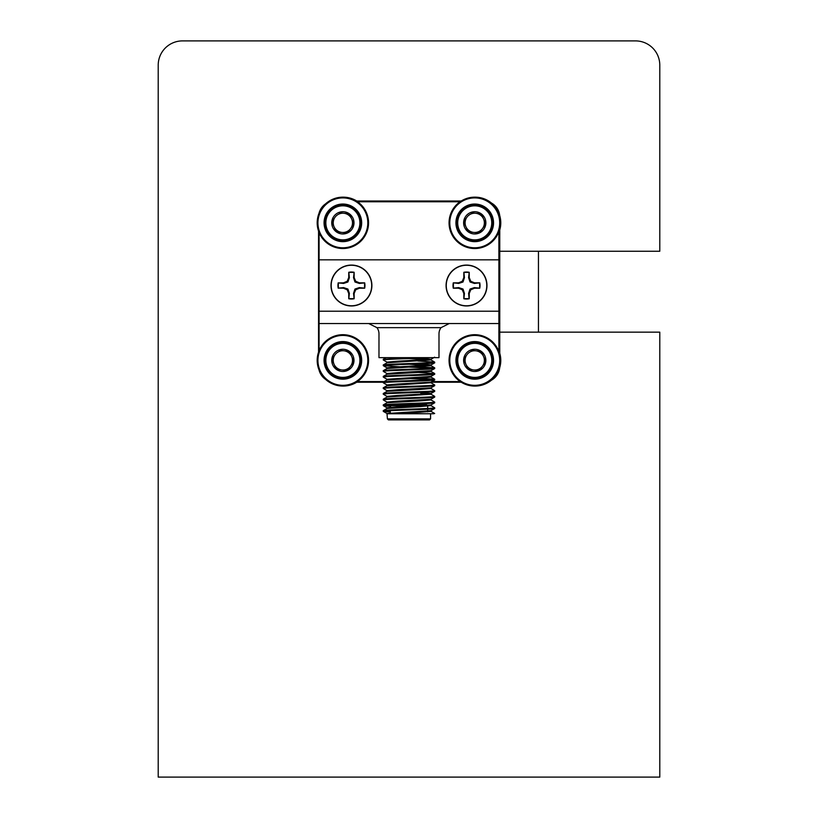 <?xml version="1.0" encoding="UTF-8"?>
<svg xmlns="http://www.w3.org/2000/svg" width="818" height="818" viewBox="0 0 818 818"><rect width="100%" height="100%" fill="white"/><g stroke="black" fill="none" stroke-linecap="round" stroke-linejoin="round"><path stroke-width="1.23" d="M158.211 777.1L659.789 777.1L659.789 332.149L499.767 332.149L499.767 251.238L659.789 251.238L659.789 65.174A24.274 24.274 0 0 0 635.525 40.9L182.475 40.9A24.274 24.274 0 0 0 158.211 65.174L158.211 777.1M318.55 352.108L318.55 231.116M319.03 369.93A16.176 16.176 0 0 0 325.636 379.419M461.229 382.221L430.718 382.221M383.294 382.221L356.382 382.221M490.463 380.687A16.176 16.176 0 0 0 499.767 366.147M499.767 228.611L499.767 354.613M499.767 217.077A16.176 16.176 0 0 0 490.463 202.537M356.382 201.003L461.229 201.003M325.636 203.805A16.176 16.176 0 0 0 319.03 213.293M499.767 251.238L499.767 332.149M538.448 332.149L538.448 251.238M466.516 305.779A20.256 20.256 0 0 1 446.26 285.523A20.256 20.256 0 0 1 466.516 265.267A20.256 20.256 0 0 1 486.782 285.523A20.256 20.256 0 0 1 466.516 305.779M469.103 298.417L469.225 298.754A13.507 13.507 0 0 1 463.816 298.754L463.816 293.488L462.282 289.766L458.55 288.222L453.284 288.222A13.507 13.507 0 0 1 453.284 282.824L458.55 282.824L462.282 281.28L463.816 277.558L463.816 272.292A13.507 13.507 0 0 1 469.225 272.292L469.225 277.558L470.759 281.28L470.043 281.995L474.368 283.437L479.757 282.824A13.507 13.507 0 0 1 479.757 288.222L474.491 288.222L470.759 289.766L470.043 289.051L468.602 293.365L469.103 298.417A13.149 13.149 0 0 1 463.939 298.417L464.44 293.365L463.816 293.488M479.42 282.936A13.149 13.149 0 0 1 479.42 288.11L474.368 287.599L470.043 289.051M479.757 282.824L474.491 282.824L470.759 281.28M469.225 298.754L469.225 293.488L470.759 289.766M453.284 282.824L458.673 283.437L458.55 282.824M453.622 282.936A13.149 13.149 0 0 0 453.622 288.11L453.284 288.222M458.55 288.222L458.673 287.599L453.622 288.11M462.282 289.766L462.998 289.051L458.673 287.599M469.225 293.488L468.602 293.365M474.368 287.599L474.491 288.222M474.491 282.824L474.368 283.437M469.225 272.292L468.602 277.68L469.225 277.558M469.103 272.619A13.149 13.149 0 0 0 463.939 272.619L463.816 272.292M463.816 277.558L464.44 277.68L463.939 272.619M458.673 283.437L462.998 281.995L462.282 281.28M462.998 281.995L464.44 277.68M468.602 277.68L470.043 281.995M464.44 293.365L462.998 289.051M351.443 305.779A20.256 20.256 0 0 1 331.188 285.523A20.256 20.256 0 0 1 351.443 265.267A20.256 20.256 0 0 1 371.699 285.523A20.256 20.256 0 0 1 351.443 305.779M343.478 282.824L347.2 281.28L348.744 277.558L348.744 272.292A13.507 13.507 0 0 1 354.143 272.292L354.143 277.558L355.687 281.28L359.409 282.824L359.286 283.437L364.347 282.936A13.149 13.149 0 0 1 364.347 288.11L359.286 287.599L354.971 289.051L353.529 293.365L354.143 298.754A13.507 13.507 0 0 1 348.744 298.754L348.744 293.488L347.2 289.766L347.916 289.051L343.601 287.599L338.55 288.11A13.149 13.149 0 0 1 338.55 282.936L343.601 283.437L343.478 282.824L338.55 282.936M354.03 298.417A13.149 13.149 0 0 1 348.857 298.417L349.368 293.365L348.744 293.488M359.409 282.824L364.675 282.824A13.507 13.507 0 0 1 364.675 288.222L359.409 288.222L355.687 289.766L354.971 289.051M354.143 298.754L354.143 293.488L355.687 289.766M338.55 288.11L343.478 288.222L347.2 289.766M338.212 288.222A13.507 13.507 0 0 1 338.212 282.824M354.143 277.558L353.529 277.68L354.971 281.995L355.687 281.28M354.143 272.292L353.529 277.68M354.03 272.619A13.149 13.149 0 0 0 348.857 272.619L348.744 272.292M348.744 277.558L349.368 277.68L348.857 272.619M343.478 288.222L343.601 287.599M354.143 293.488L353.529 293.365M359.286 287.599L359.409 288.222M354.971 281.995L359.286 283.437M343.601 283.437L347.916 281.995L349.368 277.68M347.2 281.28L347.916 281.995M349.368 293.365L347.916 289.051M498.888 351.617L498.888 311.208L319.081 311.208L319.081 350.687M319.081 232.537L319.081 311.208L498.888 311.208L498.888 231.606M460.043 201.78L357.568 201.78M357.364 381.587L387.19 381.587M431.884 381.587L460.248 381.587M498.888 323.539L319.081 323.539M441.045 327.65L376.924 327.65A10.276 10.276 0 0 1 378.979 333.816L378.979 357.65L438.99 357.65L438.99 333.816A10.276 10.276 0 0 1 441.045 327.65L449.256 323.539M376.924 327.65L368.703 323.539L370.482 323.693M383.294 357.65L414.072 357.65L383.294 359.266L383.294 359.971C381.873 359.204 418.376 358.417 430.534 357.65L434.675 357.65M386.045 357.65L383.294 359.266M408.98 358.55L429.245 359.623M434.624 362.067L430.912 359.92L387.057 362.773L383.294 364.971C381.73 364.02 436.239 363.069 434.675 362.118L417.865 361.014M408.98 364.255L430.912 365.626L434.624 367.773L408.98 366.403M417.865 363.928L430.963 364.971L430.963 365.687L387.057 368.478L383.294 370.677C381.73 369.726 436.239 368.775 434.675 367.824L434.624 367.773M429.245 371.035L430.963 371.392L419.971 372.343L387.057 374.194L383.294 376.382C381.73 375.442 436.239 374.48 434.675 373.529L417.865 372.435M430.963 376.382L430.963 377.098L419.971 378.049L387.006 379.951L387.006 379.245L430.912 376.444L434.675 374.245C436.239 375.196 381.73 376.147 383.294 377.098L387.057 379.296M387.057 385.605L383.294 387.804C381.73 386.853 436.239 385.902 434.675 384.951L430.912 382.752L387.006 385.667L387.006 384.951L397.998 384L430.912 382.149L434.675 379.951C436.239 380.902 381.73 381.863 383.294 382.804L387.006 384.951M430.963 387.804L430.963 388.519L419.971 389.47L387.057 391.311L383.294 393.509C381.73 392.558 436.239 391.607 434.675 390.656L430.912 388.458M420.8 393.305L430.912 394.164L434.624 396.321L434.624 397.129L430.912 399.276L397.998 401.117L387.006 402.078L387.006 402.783M420.8 392.599L430.963 393.509L430.963 394.225L387.057 397.027L383.294 399.215C381.73 398.274 436.239 397.313 434.675 396.362L434.675 397.078C436.239 398.029 381.73 398.979 383.294 399.93L387.057 402.129M430.963 399.215L430.963 399.93L419.971 400.881L387.057 402.732L383.294 404.93C381.73 403.98 436.239 403.018 434.675 402.078L430.912 399.879M430.963 404.93L430.963 405.636L419.971 406.587L387.057 408.438L383.294 410.636C381.73 409.685 436.239 408.734 434.675 407.783L430.912 405.585M429.245 410.994L430.963 411.352L419.971 412.303L389.736 413.744L433.591 413.744L434.624 413.438L430.912 411.29M390.288 411.331L385.309 410.994M430.912 377.047L434.624 379.194L434.675 379.951L434.675 379.245C436.239 380.186 381.73 381.147 383.294 382.098L387.057 379.9M434.624 379.194L417.865 378.141M430.565 413.744L430.565 418.888L429.532 419.91L388.438 419.91L387.405 418.888L387.006 413.489L430.912 410.687L434.624 408.54L434.675 407.783L434.675 408.499C436.239 409.44 381.73 410.401 383.294 411.352L390.288 412.047M387.006 408.499L387.006 407.783L397.998 406.832L430.912 404.982L434.675 402.783C436.239 403.734 381.73 404.695 383.294 405.636L390.288 406.331M388.724 396.72L387.006 396.362L397.998 395.411L430.912 393.57L434.675 391.372C436.239 392.323 381.73 393.274 383.294 394.225L387.057 396.423M387.006 391.372L387.006 390.656L397.998 389.705L430.912 387.855L434.675 385.667C436.239 386.607 381.73 387.568 383.294 388.519L387.057 390.718M388.724 385.309L387.057 385.002M387.006 374.245L387.006 373.529L397.998 372.579L430.963 370.677L430.963 371.392M388.724 368.182L387.006 367.824L397.998 366.873L430.912 365.022L434.675 362.834C436.239 363.775 381.73 364.736 383.294 365.687L400.104 366.781M387.006 362.834L387.006 362.118L397.998 361.167L430.912 359.317L434.624 357.169M430.963 359.971L430.963 359.266L417.865 358.223M408.98 357.834L404.634 357.65M383.294 359.971L387.057 362.169M408.98 367.108L432.661 368.182M383.294 370.677L383.294 371.392C381.73 370.442 436.239 369.491 434.675 368.54L434.675 367.824L434.624 368.591L430.912 370.738M383.294 371.392L387.057 373.591M400.104 372.487L408.98 372.824M408.98 378.529L432.661 379.593M400.104 383.908L408.98 384.235M389.736 413.744L387.936 413.744M434.675 413.489L433.591 413.744M434.675 362.118L434.675 362.834L434.675 362.118M383.294 364.971L383.294 365.687M434.675 373.529L434.675 374.245L434.675 373.529M383.294 376.382L383.294 377.098M383.294 382.098L383.294 382.804M434.675 384.951L434.675 385.667L434.675 384.951M383.294 387.804L383.294 388.519M434.675 390.656L434.675 391.372L434.675 390.656M383.294 393.509L383.294 394.225M383.294 399.215L383.294 399.93M434.675 402.078L434.675 402.783L434.675 402.078M383.294 404.93L383.294 405.636M383.294 410.636L383.294 411.352M387.405 418.888L430.565 418.888M427.681 406.147L427.681 408.479M427.681 409.184L427.681 411.853M390.288 412.988L390.288 410.656M390.288 407.272L391.116 404.9M427.681 405.728L390.288 405.728M426.659 404.705L395.738 404.705M397.17 404.705L420.8 404.705M397.17 396.168L397.17 395.452M408.468 407.088L408.468 404.235M409.501 406.331L409.501 407.047M319.081 259.838L498.888 259.838M351.443 265.073A20.45 20.45 0 0 1 371.893 285.523A20.45 20.45 0 0 1 351.443 305.963A20.45 20.45 0 0 1 331.004 285.523A20.45 20.45 0 0 1 351.443 265.073M466.516 265.073A20.45 20.45 0 0 1 486.966 285.523A20.45 20.45 0 0 1 466.516 305.963A20.45 20.45 0 0 1 446.076 285.523A20.45 20.45 0 0 1 466.516 265.073M470.238 212.68L481.291 213.856L485.8 224.03L479.246 233.018L468.193 231.831L463.683 221.668L465.933 226.75A9.632 9.632 0 0 1 466.955 217.169L463.683 221.668A11.125 11.125 0 0 0 479.246 233.018L482.528 228.519A9.632 9.632 0 0 1 473.714 232.424L479.246 233.018A11.125 11.125 0 0 0 481.291 213.856A11.125 11.125 0 0 0 463.683 221.668L466.955 217.169A9.632 9.632 0 0 1 483.55 218.948A9.632 9.632 0 0 1 482.528 228.519L485.8 224.03L483.55 218.948M486.148 207.895A18.804 18.804 0 0 0 484.798 206.964L484.103 206.545A18.804 18.804 0 0 0 483.377 206.146L482.64 205.788A18.804 18.804 0 0 0 481.884 205.451L481.127 205.165A18.804 18.804 0 0 0 480.34 204.899L479.563 204.674A18.804 18.804 0 0 0 478.755 204.48L477.957 204.326A18.804 18.804 0 0 0 477.139 204.193L476.332 204.111A18.804 18.804 0 0 0 475.503 204.06L474.696 204.04A18.804 18.804 0 0 0 473.867 204.06L473.06 204.122A18.804 18.804 0 0 0 472.231 204.214L471.434 204.336A18.804 18.804 0 0 0 470.616 204.5L469.829 204.694A18.804 18.804 0 0 0 469.031 204.929L468.264 205.195A18.804 18.804 0 0 0 467.497 205.492L466.751 205.829A18.804 18.804 0 0 0 466.015 206.197L465.299 206.586A18.804 18.804 0 0 0 464.593 207.015L463.918 207.475A18.804 18.804 0 0 0 463.254 207.966L462.62 208.478A18.804 18.804 0 0 0 461.996 209.019L461.413 209.582A18.804 18.804 0 0 0 460.841 210.185L460.309 210.799A18.804 18.804 0 0 0 459.788 211.443L459.307 212.097A18.804 18.804 0 0 0 458.857 212.792L458.438 213.488A18.804 18.804 0 0 0 458.039 214.214L457.681 214.94A18.804 18.804 0 0 0 457.344 215.696L457.058 216.463A18.804 18.804 0 0 0 456.792 217.24L456.567 218.028A18.804 18.804 0 0 0 456.372 218.825L456.219 219.623A18.804 18.804 0 0 0 456.096 220.441L456.004 221.259A18.804 18.804 0 0 0 455.953 222.077L455.943 222.895A18.804 18.804 0 0 0 455.963 223.723L456.015 224.531A18.804 18.804 0 0 0 456.107 225.359L456.229 226.157A18.804 18.804 0 0 0 456.393 226.964L456.587 227.762A18.804 18.804 0 0 0 456.822 228.549L457.088 229.316A18.804 18.804 0 0 0 457.395 230.093L457.722 230.84A18.804 18.804 0 0 0 458.09 231.576L458.479 232.292A18.804 18.804 0 0 0 458.908 232.997L459.368 233.672A18.804 18.804 0 0 0 459.859 234.337L460.37 234.971A18.804 18.804 0 0 0 460.912 235.584L461.475 236.177A18.804 18.804 0 0 0 462.078 236.75L462.691 237.281A18.804 18.804 0 0 0 464.685 238.733L465.381 239.153A18.804 18.804 0 0 0 466.107 239.551L466.833 239.909A18.804 18.804 0 0 0 467.599 240.236L468.356 240.533A18.804 18.804 0 0 0 469.133 240.799L469.921 241.024A18.804 18.804 0 0 0 470.728 241.218L471.526 241.371A18.804 18.804 0 0 0 472.344 241.494L473.152 241.586A18.804 18.804 0 0 0 473.97 241.637L474.788 241.647A18.804 18.804 0 0 0 475.616 241.627L476.424 241.576A18.804 18.804 0 0 0 477.252 241.484L478.049 241.351A18.804 18.804 0 0 0 478.867 241.187L479.655 240.993A18.804 18.804 0 0 0 480.442 240.758L481.219 240.502A18.804 18.804 0 0 0 481.986 240.195L482.732 239.868A18.804 18.804 0 0 0 483.469 239.5L484.184 239.101A18.804 18.804 0 0 0 484.89 238.672L485.565 238.222A18.804 18.804 0 0 0 486.229 237.731L486.863 237.22A18.804 18.804 0 0 0 487.487 236.668L488.07 236.105A18.804 18.804 0 0 0 488.643 235.512L489.174 234.899A18.804 18.804 0 0 0 489.685 234.255L490.166 233.59A18.804 18.804 0 0 0 490.626 232.905L491.045 232.21A18.804 18.804 0 0 0 491.444 231.484L491.802 230.748A18.804 18.804 0 0 0 492.129 229.991L492.426 229.234A18.804 18.804 0 0 0 492.692 228.447L492.917 227.67A18.804 18.804 0 0 0 493.111 226.862L493.264 226.065A18.804 18.804 0 0 0 493.387 225.247L493.479 224.439A18.804 18.804 0 0 0 493.53 223.611L493.54 222.803A18.804 18.804 0 0 0 493.52 221.975L493.469 221.157A18.804 18.804 0 0 0 493.377 220.339L493.244 219.531A18.804 18.804 0 0 0 493.08 218.723L492.886 217.936A18.804 18.804 0 0 0 492.661 217.138L492.395 216.371A18.804 18.804 0 0 0 492.088 215.604L491.761 214.858A18.804 18.804 0 0 0 491.393 214.122L491.004 213.406A18.804 18.804 0 0 0 490.565 212.7L490.115 212.026A18.804 18.804 0 0 0 489.624 211.361L489.113 210.727A18.804 18.804 0 0 0 488.571 210.103L487.998 209.52A18.804 18.804 0 0 0 487.405 208.948L486.792 208.416A18.804 18.804 0 0 0 486.148 207.895L485.463 208.14L485.483 207.414A18.804 18.804 0 0 0 461.475 236.177A18.804 18.804 0 0 0 463.336 237.793L464.021 237.547L463.99 238.273M481.291 213.856L475.759 213.273M487.405 208.948A18.804 18.804 0 0 0 486.792 208.416M488.571 210.103A18.804 18.804 0 0 0 487.998 209.52M489.624 211.361A18.804 18.804 0 0 0 489.113 210.727M490.565 212.7A18.804 18.804 0 0 0 490.115 212.026M491.393 214.122A18.804 18.804 0 0 0 491.004 213.406M492.088 215.604A18.804 18.804 0 0 0 491.761 214.858M492.661 217.138A18.804 18.804 0 0 0 492.395 216.371M493.08 218.723A18.804 18.804 0 0 0 492.886 217.936M493.377 220.339A18.804 18.804 0 0 0 493.244 219.531M493.52 221.975A18.804 18.804 0 0 0 493.469 221.157M493.53 223.611A18.804 18.804 0 0 0 493.54 222.803M493.387 225.247A18.804 18.804 0 0 0 493.479 224.439M493.111 226.862A18.804 18.804 0 0 0 493.264 226.065M492.692 228.447A18.804 18.804 0 0 0 492.917 227.67M492.129 229.991A18.804 18.804 0 0 0 492.426 229.234M491.444 231.484A18.804 18.804 0 0 0 491.802 230.748M490.626 232.905A18.804 18.804 0 0 0 491.045 232.21M489.685 234.255A18.804 18.804 0 0 0 490.166 233.59M488.643 235.512A18.804 18.804 0 0 0 489.174 234.899M487.487 236.668A18.804 18.804 0 0 0 488.07 236.105M486.229 237.731A18.804 18.804 0 0 0 486.863 237.22M484.89 238.672A18.804 18.804 0 0 0 485.565 238.222M483.469 239.5A18.804 18.804 0 0 0 484.184 239.101M481.986 240.195A18.804 18.804 0 0 0 482.732 239.868M480.442 240.758A18.804 18.804 0 0 0 481.219 240.502M478.867 241.187A18.804 18.804 0 0 0 479.655 240.993M477.252 241.484A18.804 18.804 0 0 0 478.049 241.351M475.616 241.627A18.804 18.804 0 0 0 476.424 241.576M473.97 241.637A18.804 18.804 0 0 0 474.788 241.647M472.344 241.494A18.804 18.804 0 0 0 473.152 241.586M470.728 241.218A18.804 18.804 0 0 0 471.526 241.371M469.133 240.799A18.804 18.804 0 0 0 469.921 241.024M467.599 240.236A18.804 18.804 0 0 0 468.356 240.533M466.107 239.551A18.804 18.804 0 0 0 466.833 239.909M464.685 238.733A18.804 18.804 0 0 0 465.381 239.153M468.193 231.831L473.714 232.424A9.632 9.632 0 0 1 465.933 226.75L468.049 231.535M462.927 245.656A25.685 25.685 0 0 1 451.935 211.034A25.685 25.685 0 0 1 486.546 200.032A25.685 25.685 0 0 1 497.548 234.654A25.685 25.685 0 0 1 462.927 245.656A25.685 25.685 0 0 0 497.548 234.654A25.685 25.685 0 0 0 486.546 200.032M474.921 197.158A25.685 25.685 0 0 1 491.454 203.038A25.685 25.685 0 0 0 486.904 200.032M499.665 215.369A25.685 25.685 0 0 1 499.767 229.981A25.685 25.685 0 0 0 499.665 215.369M356.74 382.221A25.685 25.685 0 0 1 343.049 386.065A25.685 25.685 0 0 0 356.74 382.221M499.767 353.243A25.685 25.685 0 0 1 499.665 367.865A25.685 25.685 0 0 0 499.767 353.243M491.454 380.186A25.685 25.685 0 0 1 474.921 386.065A25.685 25.685 0 0 0 491.454 380.186M343.049 197.158A25.685 25.685 0 0 1 356.74 201.003A25.685 25.685 0 0 0 355.043 200.032M331.065 383.192A25.685 25.685 0 0 1 320.063 348.57A25.685 25.685 0 0 1 354.685 337.568A25.685 25.685 0 0 1 365.677 372.19A25.685 25.685 0 0 1 331.065 383.192A25.685 25.685 0 0 0 365.677 372.19A25.685 25.685 0 0 0 354.685 337.568M462.927 383.192A25.685 25.685 0 0 1 451.935 348.57A25.685 25.685 0 0 1 486.546 337.568A25.685 25.685 0 0 1 497.548 372.19A25.685 25.685 0 0 1 462.927 383.192A25.685 25.685 0 0 0 497.548 372.19A25.685 25.685 0 0 0 486.546 337.568M331.065 245.656A25.685 25.685 0 0 1 320.063 211.034A25.685 25.685 0 0 1 354.685 200.032A25.685 25.685 0 0 1 365.677 234.654A25.685 25.685 0 0 1 331.065 245.656A25.685 25.685 0 0 0 365.677 234.654A25.685 25.685 0 0 0 354.685 200.032M338.366 350.206L349.429 351.392L353.928 361.556L347.374 370.544L336.321 369.368L331.811 359.194L334.061 364.286A9.632 9.632 0 0 1 335.083 354.705L331.811 359.194A11.125 11.125 0 0 0 347.374 370.544L350.656 366.055A9.632 9.632 0 0 1 341.852 369.961L347.374 370.544A11.125 11.125 0 0 0 349.429 351.392A11.125 11.125 0 0 0 331.811 359.194L335.083 354.705A9.632 9.632 0 0 1 351.679 356.474A9.632 9.632 0 0 1 350.656 366.055L353.928 361.556L351.679 356.474M354.276 345.431A18.804 18.804 0 0 0 352.926 344.49L352.231 344.071A18.804 18.804 0 0 0 351.505 343.672L350.779 343.315A18.804 18.804 0 0 0 350.012 342.987L349.255 342.691A18.804 18.804 0 0 0 348.478 342.435L347.691 342.2A18.804 18.804 0 0 0 346.893 342.006L346.086 341.852A18.804 18.804 0 0 0 345.268 341.73L344.46 341.648A18.804 18.804 0 0 0 343.642 341.597L342.824 341.576A18.804 18.804 0 0 0 341.996 341.597L341.188 341.648A18.804 18.804 0 0 0 340.36 341.74L339.562 341.873A18.804 18.804 0 0 0 338.754 342.036L337.957 342.231A18.804 18.804 0 0 0 337.169 342.466L336.392 342.722A18.804 18.804 0 0 0 335.625 343.028L334.879 343.356A18.804 18.804 0 0 0 334.143 343.724L333.427 344.122A18.804 18.804 0 0 0 332.721 344.552L332.047 345.002A18.804 18.804 0 0 0 331.382 345.493L330.748 346.004A18.804 18.804 0 0 0 330.124 346.556L329.542 347.118A18.804 18.804 0 0 0 328.969 347.711L328.437 348.325A18.804 18.804 0 0 0 327.926 348.979L327.445 349.634A18.804 18.804 0 0 0 326.985 350.319L326.566 351.014A18.804 18.804 0 0 0 326.167 351.74L325.809 352.476A18.804 18.804 0 0 0 325.482 353.233L325.186 353.989A18.804 18.804 0 0 0 324.92 354.777L324.695 355.554A18.804 18.804 0 0 0 324.501 356.362L324.347 357.159A18.804 18.804 0 0 0 324.225 357.977L324.132 358.785A18.804 18.804 0 0 0 324.081 359.613L324.071 360.421A18.804 18.804 0 0 0 324.092 361.249L324.143 362.067A18.804 18.804 0 0 0 324.235 362.885L324.368 363.693A18.804 18.804 0 0 0 324.531 364.501L324.726 365.288A18.804 18.804 0 0 0 324.961 366.086L325.216 366.853A18.804 18.804 0 0 0 325.523 367.619L325.85 368.366A18.804 18.804 0 0 0 326.218 369.112L326.607 369.818A18.804 18.804 0 0 0 327.047 370.523L327.497 371.198A18.804 18.804 0 0 0 327.987 371.863L328.499 372.497A18.804 18.804 0 0 0 329.041 373.12L329.613 373.703A18.804 18.804 0 0 0 330.206 374.276L330.82 374.808A18.804 18.804 0 0 0 332.814 376.27L333.509 376.689A18.804 18.804 0 0 0 334.235 377.078L334.971 377.435A18.804 18.804 0 0 0 335.728 377.773L336.484 378.059A18.804 18.804 0 0 0 337.272 378.325L338.049 378.55A18.804 18.804 0 0 0 338.856 378.744L339.654 378.908A18.804 18.804 0 0 0 340.472 379.031L341.28 379.112A18.804 18.804 0 0 0 342.108 379.163L342.916 379.184A18.804 18.804 0 0 0 343.744 379.163L344.552 379.102A18.804 18.804 0 0 0 345.38 379.01L346.178 378.887A18.804 18.804 0 0 0 346.996 378.724L347.783 378.529A18.804 18.804 0 0 0 348.58 378.294L349.347 378.028A18.804 18.804 0 0 0 350.114 377.732L350.861 377.395A18.804 18.804 0 0 0 351.597 377.026L352.313 376.638A18.804 18.804 0 0 0 353.018 376.208L353.693 375.759A18.804 18.804 0 0 0 354.358 375.257L354.992 374.756A18.804 18.804 0 0 0 355.615 374.204L356.198 373.642A18.804 18.804 0 0 0 356.771 373.039L357.302 372.425A18.804 18.804 0 0 0 357.824 371.781L358.304 371.127A18.804 18.804 0 0 0 358.754 370.431L359.174 369.736A18.804 18.804 0 0 0 359.572 369.01L359.93 368.284A18.804 18.804 0 0 0 360.268 367.527L360.554 366.761A18.804 18.804 0 0 0 360.82 365.983L361.045 365.196A18.804 18.804 0 0 0 361.239 364.399L361.392 363.601A18.804 18.804 0 0 0 361.515 362.783L361.607 361.975A18.804 18.804 0 0 0 361.658 361.147L361.679 360.329A18.804 18.804 0 0 0 361.658 359.501L361.597 358.693A18.804 18.804 0 0 0 361.505 357.875L361.382 357.067A18.804 18.804 0 0 0 361.219 356.259L361.024 355.472A18.804 18.804 0 0 0 360.789 354.675L360.523 353.908A18.804 18.804 0 0 0 360.227 353.131L359.889 352.394A18.804 18.804 0 0 0 359.521 351.648L359.133 350.932A18.804 18.804 0 0 0 358.703 350.227L358.243 349.552A18.804 18.804 0 0 0 357.752 348.887L357.241 348.253A18.804 18.804 0 0 0 356.699 347.64L356.137 347.047A18.804 18.804 0 0 0 355.533 346.484L354.92 345.942A18.804 18.804 0 0 0 354.276 345.431L353.591 345.677L353.621 344.951A18.804 18.804 0 0 0 329.041 373.12A18.804 18.804 0 0 0 331.464 375.329L332.149 375.084L332.128 375.81M349.429 351.392L343.897 350.799M355.533 346.484A18.804 18.804 0 0 0 354.92 345.942M356.699 347.64A18.804 18.804 0 0 0 356.137 347.047M357.752 348.887A18.804 18.804 0 0 0 357.241 348.253M358.703 350.227A18.804 18.804 0 0 0 358.243 349.552M359.521 351.648A18.804 18.804 0 0 0 359.133 350.932M360.227 353.131A18.804 18.804 0 0 0 359.889 352.394M360.789 354.675A18.804 18.804 0 0 0 360.523 353.908M361.219 356.259A18.804 18.804 0 0 0 361.024 355.472M361.505 357.875A18.804 18.804 0 0 0 361.382 357.067M361.658 359.501A18.804 18.804 0 0 0 361.597 358.693M361.658 361.147A18.804 18.804 0 0 0 361.679 360.329M361.515 362.783A18.804 18.804 0 0 0 361.607 361.975M361.239 364.399A18.804 18.804 0 0 0 361.392 363.601M360.82 365.983A18.804 18.804 0 0 0 361.045 365.196M360.268 367.527A18.804 18.804 0 0 0 360.554 366.761M359.572 369.01A18.804 18.804 0 0 0 359.93 368.284M358.754 370.431A18.804 18.804 0 0 0 359.174 369.736M357.824 371.781A18.804 18.804 0 0 0 358.304 371.127M356.771 373.039A18.804 18.804 0 0 0 357.302 372.425M355.615 374.204A18.804 18.804 0 0 0 356.198 373.642M354.358 375.257A18.804 18.804 0 0 0 354.992 374.756M353.018 376.208A18.804 18.804 0 0 0 353.693 375.759M351.597 377.026A18.804 18.804 0 0 0 352.313 376.638M350.114 377.732A18.804 18.804 0 0 0 350.861 377.395M348.58 378.294A18.804 18.804 0 0 0 349.347 378.028M346.996 378.724A18.804 18.804 0 0 0 347.783 378.529M345.38 379.01A18.804 18.804 0 0 0 346.178 378.887M343.744 379.163A18.804 18.804 0 0 0 344.552 379.102M342.108 379.163A18.804 18.804 0 0 0 342.916 379.184M340.472 379.031A18.804 18.804 0 0 0 341.28 379.112M338.856 378.744A18.804 18.804 0 0 0 339.654 378.908M337.272 378.325A18.804 18.804 0 0 0 338.049 378.55M335.728 377.773A18.804 18.804 0 0 0 336.484 378.059M334.235 377.078A18.804 18.804 0 0 0 334.971 377.435M332.814 376.27A18.804 18.804 0 0 0 333.509 376.689M336.321 369.368L341.852 369.961A9.632 9.632 0 0 1 334.061 364.286L336.188 369.061M470.238 350.206L481.291 351.392L485.8 361.556L479.246 370.544L468.193 369.368L463.683 359.194L465.933 364.286A9.632 9.632 0 0 1 466.955 354.705L463.683 359.194A11.125 11.125 0 0 0 479.246 370.544L482.528 366.055A9.632 9.632 0 0 1 473.714 369.961L479.246 370.544A11.125 11.125 0 0 0 481.291 351.392A11.125 11.125 0 0 0 463.683 359.194L466.955 354.705A9.632 9.632 0 0 1 483.55 356.474A9.632 9.632 0 0 1 482.528 366.055L485.8 361.556L483.55 356.474M486.148 345.431A18.804 18.804 0 0 0 484.798 344.49L484.103 344.071A18.804 18.804 0 0 0 483.377 343.672L482.64 343.315A18.804 18.804 0 0 0 481.884 342.987L481.127 342.691A18.804 18.804 0 0 0 480.34 342.435L479.563 342.2A18.804 18.804 0 0 0 478.755 342.006L477.957 341.852A18.804 18.804 0 0 0 477.139 341.73L476.332 341.648A18.804 18.804 0 0 0 475.503 341.597L474.696 341.576A18.804 18.804 0 0 0 473.867 341.597L473.06 341.648A18.804 18.804 0 0 0 472.231 341.74L471.434 341.873A18.804 18.804 0 0 0 470.616 342.036L469.829 342.231A18.804 18.804 0 0 0 469.031 342.466L468.264 342.722A18.804 18.804 0 0 0 467.497 343.028L466.751 343.356A18.804 18.804 0 0 0 466.015 343.724L465.299 344.122A18.804 18.804 0 0 0 464.593 344.552L463.918 345.002A18.804 18.804 0 0 0 463.254 345.493L462.62 346.004A18.804 18.804 0 0 0 461.996 346.556L461.413 347.118A18.804 18.804 0 0 0 460.841 347.711L460.309 348.325A18.804 18.804 0 0 0 459.788 348.979L459.307 349.634A18.804 18.804 0 0 0 458.857 350.319L458.438 351.014A18.804 18.804 0 0 0 458.039 351.74L457.681 352.476A18.804 18.804 0 0 0 457.344 353.233L457.058 353.989A18.804 18.804 0 0 0 456.792 354.777L456.567 355.554A18.804 18.804 0 0 0 456.372 356.362L456.219 357.159A18.804 18.804 0 0 0 456.096 357.977L456.004 358.785A18.804 18.804 0 0 0 455.953 359.613L455.943 360.421A18.804 18.804 0 0 0 455.963 361.249L456.015 362.067A18.804 18.804 0 0 0 456.107 362.885L456.229 363.693A18.804 18.804 0 0 0 456.393 364.501L456.587 365.288A18.804 18.804 0 0 0 456.822 366.086L457.088 366.853A18.804 18.804 0 0 0 457.395 367.619L457.722 368.366A18.804 18.804 0 0 0 458.09 369.112L458.479 369.818A18.804 18.804 0 0 0 458.908 370.523L459.368 371.198A18.804 18.804 0 0 0 459.859 371.863L460.37 372.497A18.804 18.804 0 0 0 460.912 373.12L461.475 373.703A18.804 18.804 0 0 0 462.078 374.276L462.691 374.808A18.804 18.804 0 0 0 464.685 376.27L465.381 376.689A18.804 18.804 0 0 0 466.107 377.078L466.833 377.435A18.804 18.804 0 0 0 467.599 377.773L468.356 378.059A18.804 18.804 0 0 0 469.133 378.325L469.921 378.55A18.804 18.804 0 0 0 470.728 378.744L471.526 378.908A18.804 18.804 0 0 0 472.344 379.031L473.152 379.112A18.804 18.804 0 0 0 473.97 379.163L474.788 379.184A18.804 18.804 0 0 0 475.616 379.163L476.424 379.102A18.804 18.804 0 0 0 477.252 379.01L478.049 378.887A18.804 18.804 0 0 0 478.867 378.724L479.655 378.529A18.804 18.804 0 0 0 480.442 378.294L481.219 378.028A18.804 18.804 0 0 0 481.986 377.732L482.732 377.395A18.804 18.804 0 0 0 483.469 377.026L484.184 376.638A18.804 18.804 0 0 0 484.89 376.208L485.565 375.759A18.804 18.804 0 0 0 486.229 375.257L486.863 374.756A18.804 18.804 0 0 0 487.487 374.204L488.07 373.642A18.804 18.804 0 0 0 488.643 373.039L489.174 372.425A18.804 18.804 0 0 0 489.685 371.781L490.166 371.127A18.804 18.804 0 0 0 490.626 370.431L491.045 369.736A18.804 18.804 0 0 0 491.444 369.01L491.802 368.284A18.804 18.804 0 0 0 492.129 367.527L492.426 366.761A18.804 18.804 0 0 0 492.692 365.983L492.917 365.196A18.804 18.804 0 0 0 493.111 364.399L493.264 363.601A18.804 18.804 0 0 0 493.387 362.783L493.479 361.975A18.804 18.804 0 0 0 493.53 361.147L493.54 360.329A18.804 18.804 0 0 0 493.52 359.501L493.469 358.693A18.804 18.804 0 0 0 493.377 357.875L493.244 357.067A18.804 18.804 0 0 0 493.08 356.259L492.886 355.472A18.804 18.804 0 0 0 492.661 354.675L492.395 353.908A18.804 18.804 0 0 0 492.088 353.131L491.761 352.394A18.804 18.804 0 0 0 491.393 351.648L491.004 350.932A18.804 18.804 0 0 0 490.565 350.227L490.115 349.552A18.804 18.804 0 0 0 489.624 348.887L489.113 348.253A18.804 18.804 0 0 0 488.571 347.64L487.998 347.047A18.804 18.804 0 0 0 487.405 346.484L486.792 345.942A18.804 18.804 0 0 0 486.148 345.431L485.463 345.677L485.483 344.951A18.804 18.804 0 0 0 461.475 373.703A18.804 18.804 0 0 0 463.336 375.329L464.021 375.084L463.99 375.81M481.291 351.392L475.759 350.799M487.405 346.484A18.804 18.804 0 0 0 486.792 345.942M488.571 347.64A18.804 18.804 0 0 0 487.998 347.047M489.624 348.887A18.804 18.804 0 0 0 489.113 348.253M490.565 350.227A18.804 18.804 0 0 0 490.115 349.552M491.393 351.648A18.804 18.804 0 0 0 491.004 350.932M492.088 353.131A18.804 18.804 0 0 0 491.761 352.394M492.661 354.675A18.804 18.804 0 0 0 492.395 353.908M493.08 356.259A18.804 18.804 0 0 0 492.886 355.472M493.377 357.875A18.804 18.804 0 0 0 493.244 357.067M493.52 359.501A18.804 18.804 0 0 0 493.469 358.693M493.53 361.147A18.804 18.804 0 0 0 493.54 360.329M493.387 362.783A18.804 18.804 0 0 0 493.479 361.975M493.111 364.399A18.804 18.804 0 0 0 493.264 363.601M492.692 365.983A18.804 18.804 0 0 0 492.917 365.196M492.129 367.527A18.804 18.804 0 0 0 492.426 366.761M491.444 369.01A18.804 18.804 0 0 0 491.802 368.284M490.626 370.431A18.804 18.804 0 0 0 491.045 369.736M489.685 371.781A18.804 18.804 0 0 0 490.166 371.127M488.643 373.039A18.804 18.804 0 0 0 489.174 372.425M487.487 374.204A18.804 18.804 0 0 0 488.07 373.642M486.229 375.257A18.804 18.804 0 0 0 486.863 374.756M484.89 376.208A18.804 18.804 0 0 0 485.565 375.759M483.469 377.026A18.804 18.804 0 0 0 484.184 376.638M481.986 377.732A18.804 18.804 0 0 0 482.732 377.395M480.442 378.294A18.804 18.804 0 0 0 481.219 378.028M478.867 378.724A18.804 18.804 0 0 0 479.655 378.529M477.252 379.01A18.804 18.804 0 0 0 478.049 378.887M475.616 379.163A18.804 18.804 0 0 0 476.424 379.102M473.97 379.163A18.804 18.804 0 0 0 474.788 379.184M472.344 379.031A18.804 18.804 0 0 0 473.152 379.112M470.728 378.744A18.804 18.804 0 0 0 471.526 378.908M469.133 378.325A18.804 18.804 0 0 0 469.921 378.55M467.599 377.773A18.804 18.804 0 0 0 468.356 378.059M466.107 377.078A18.804 18.804 0 0 0 466.833 377.435M464.685 376.27A18.804 18.804 0 0 0 465.381 376.689M468.193 369.368L473.714 369.961A9.632 9.632 0 0 1 465.933 364.286L468.049 369.061M338.366 212.68L349.429 213.856L353.928 224.03L347.374 233.018L336.321 231.831L331.811 221.668L334.061 226.75A9.632 9.632 0 0 1 335.083 217.169L331.811 221.668A11.125 11.125 0 0 0 347.374 233.018L350.656 228.519A9.632 9.632 0 0 1 341.852 232.424L347.374 233.018A11.125 11.125 0 0 0 349.429 213.856A11.125 11.125 0 0 0 331.811 221.668L335.083 217.169A9.632 9.632 0 0 1 351.679 218.948A9.632 9.632 0 0 1 350.656 228.519L353.928 224.03L351.679 218.948M354.276 207.895A18.804 18.804 0 0 0 352.926 206.964L352.231 206.545A18.804 18.804 0 0 0 351.505 206.146L350.779 205.788A18.804 18.804 0 0 0 350.012 205.451L349.255 205.165A18.804 18.804 0 0 0 348.478 204.899L347.691 204.674A18.804 18.804 0 0 0 346.893 204.48L346.086 204.326A18.804 18.804 0 0 0 345.268 204.193L344.46 204.111A18.804 18.804 0 0 0 343.642 204.06L342.824 204.04A18.804 18.804 0 0 0 341.996 204.06L341.188 204.122A18.804 18.804 0 0 0 340.36 204.214L339.562 204.336A18.804 18.804 0 0 0 338.754 204.5L337.957 204.694A18.804 18.804 0 0 0 337.169 204.929L336.392 205.195A18.804 18.804 0 0 0 335.625 205.492L334.879 205.829A18.804 18.804 0 0 0 334.143 206.197L333.427 206.586A18.804 18.804 0 0 0 332.721 207.015L332.047 207.475A18.804 18.804 0 0 0 331.382 207.966L330.748 208.478A18.804 18.804 0 0 0 330.124 209.019L329.542 209.582A18.804 18.804 0 0 0 328.969 210.185L328.437 210.799A18.804 18.804 0 0 0 327.926 211.443L327.445 212.097A18.804 18.804 0 0 0 326.985 212.792L326.566 213.488A18.804 18.804 0 0 0 326.167 214.214L325.809 214.94A18.804 18.804 0 0 0 325.482 215.696L325.186 216.463A18.804 18.804 0 0 0 324.92 217.24L324.695 218.028A18.804 18.804 0 0 0 324.501 218.825L324.347 219.623A18.804 18.804 0 0 0 324.225 220.441L324.132 221.259A18.804 18.804 0 0 0 324.081 222.077L324.071 222.895A18.804 18.804 0 0 0 324.092 223.723L324.143 224.531A18.804 18.804 0 0 0 324.235 225.359L324.368 226.157A18.804 18.804 0 0 0 324.531 226.964L324.726 227.762A18.804 18.804 0 0 0 324.961 228.549L325.216 229.316A18.804 18.804 0 0 0 325.523 230.093L325.85 230.84A18.804 18.804 0 0 0 326.218 231.576L326.607 232.292A18.804 18.804 0 0 0 327.047 232.997L327.497 233.672A18.804 18.804 0 0 0 327.987 234.337L328.499 234.971A18.804 18.804 0 0 0 329.041 235.584L329.613 236.177A18.804 18.804 0 0 0 330.206 236.75L330.82 237.281A18.804 18.804 0 0 0 332.814 238.733L333.509 239.153A18.804 18.804 0 0 0 334.235 239.551L334.971 239.909A18.804 18.804 0 0 0 335.728 240.236L336.484 240.533A18.804 18.804 0 0 0 337.272 240.799L338.049 241.024A18.804 18.804 0 0 0 338.856 241.218L339.654 241.371A18.804 18.804 0 0 0 340.472 241.494L341.28 241.586A18.804 18.804 0 0 0 342.108 241.637L342.916 241.647A18.804 18.804 0 0 0 343.744 241.627L344.552 241.576A18.804 18.804 0 0 0 345.38 241.484L346.178 241.351A18.804 18.804 0 0 0 346.996 241.187L347.783 240.993A18.804 18.804 0 0 0 348.58 240.758L349.347 240.502A18.804 18.804 0 0 0 350.114 240.195L350.861 239.868A18.804 18.804 0 0 0 351.597 239.5L352.313 239.101A18.804 18.804 0 0 0 353.018 238.672L353.693 238.222A18.804 18.804 0 0 0 354.358 237.731L354.992 237.22A18.804 18.804 0 0 0 355.615 236.668L356.198 236.105A18.804 18.804 0 0 0 356.771 235.512L357.302 234.899A18.804 18.804 0 0 0 357.824 234.255L358.304 233.59A18.804 18.804 0 0 0 358.754 232.905L359.174 232.21A18.804 18.804 0 0 0 359.572 231.484L359.93 230.748A18.804 18.804 0 0 0 360.268 229.991L360.554 229.234A18.804 18.804 0 0 0 360.82 228.447L361.045 227.67A18.804 18.804 0 0 0 361.239 226.862L361.392 226.065A18.804 18.804 0 0 0 361.515 225.247L361.607 224.439A18.804 18.804 0 0 0 361.658 223.611L361.679 222.803A18.804 18.804 0 0 0 361.658 221.975L361.597 221.157A18.804 18.804 0 0 0 361.505 220.339L361.382 219.531A18.804 18.804 0 0 0 361.219 218.723L361.024 217.936A18.804 18.804 0 0 0 360.789 217.138L360.523 216.371A18.804 18.804 0 0 0 360.227 215.604L359.889 214.858A18.804 18.804 0 0 0 359.521 214.122L359.133 213.406A18.804 18.804 0 0 0 358.703 212.7L358.243 212.026A18.804 18.804 0 0 0 357.752 211.361L357.241 210.727A18.804 18.804 0 0 0 356.699 210.103L356.137 209.52A18.804 18.804 0 0 0 355.533 208.948L354.92 208.416A18.804 18.804 0 0 0 354.276 207.895L353.591 208.14L353.621 207.414A18.804 18.804 0 0 0 329.041 235.584A18.804 18.804 0 0 0 331.464 237.793L332.149 237.547L332.128 238.273M349.429 213.856L343.897 213.273M355.533 208.948A18.804 18.804 0 0 0 354.92 208.416M356.699 210.103A18.804 18.804 0 0 0 356.137 209.52M357.752 211.361A18.804 18.804 0 0 0 357.241 210.727M358.703 212.7A18.804 18.804 0 0 0 358.243 212.026M359.521 214.122A18.804 18.804 0 0 0 359.133 213.406M360.227 215.604A18.804 18.804 0 0 0 359.889 214.858M360.789 217.138A18.804 18.804 0 0 0 360.523 216.371M361.219 218.723A18.804 18.804 0 0 0 361.024 217.936M361.505 220.339A18.804 18.804 0 0 0 361.382 219.531M361.658 221.975A18.804 18.804 0 0 0 361.597 221.157M361.658 223.611A18.804 18.804 0 0 0 361.679 222.803M361.515 225.247A18.804 18.804 0 0 0 361.607 224.439M361.239 226.862A18.804 18.804 0 0 0 361.392 226.065M360.82 228.447A18.804 18.804 0 0 0 361.045 227.67M360.268 229.991A18.804 18.804 0 0 0 360.554 229.234M359.572 231.484A18.804 18.804 0 0 0 359.93 230.748M358.754 232.905A18.804 18.804 0 0 0 359.174 232.21M357.824 234.255A18.804 18.804 0 0 0 358.304 233.59M356.771 235.512A18.804 18.804 0 0 0 357.302 234.899M355.615 236.668A18.804 18.804 0 0 0 356.198 236.105M354.358 237.731A18.804 18.804 0 0 0 354.992 237.22M353.018 238.672A18.804 18.804 0 0 0 353.693 238.222M351.597 239.5A18.804 18.804 0 0 0 352.313 239.101M350.114 240.195A18.804 18.804 0 0 0 350.861 239.868M348.58 240.758A18.804 18.804 0 0 0 349.347 240.502M346.996 241.187A18.804 18.804 0 0 0 347.783 240.993M345.38 241.484A18.804 18.804 0 0 0 346.178 241.351M343.744 241.627A18.804 18.804 0 0 0 344.552 241.576M342.108 241.637A18.804 18.804 0 0 0 342.916 241.647M340.472 241.494A18.804 18.804 0 0 0 341.28 241.586M338.856 241.218A18.804 18.804 0 0 0 339.654 241.371M337.272 240.799A18.804 18.804 0 0 0 338.049 241.024M335.728 240.236A18.804 18.804 0 0 0 336.484 240.533M334.235 239.551A18.804 18.804 0 0 0 334.971 239.909M332.814 238.733A18.804 18.804 0 0 0 333.509 239.153M336.321 231.831L341.852 232.424A9.632 9.632 0 0 1 334.061 226.75L336.188 231.535M485.043 208.713A17.495 17.495 0 0 0 460.606 212.537A17.495 17.495 0 0 0 464.44 236.975A17.495 17.495 0 0 0 488.878 233.15A17.495 17.495 0 0 0 485.043 208.713M485.442 207.619A18.609 18.609 0 0 0 484.634 207.087M484.072 206.749A18.609 18.609 0 0 0 483.223 206.279M482.63 205.993A18.609 18.609 0 0 0 481.741 205.604M481.137 205.369A18.609 18.609 0 0 0 480.217 205.062M479.583 204.878A18.609 18.609 0 0 0 478.642 204.653M477.998 204.52A18.609 18.609 0 0 0 477.037 204.377M476.393 204.306A18.609 18.609 0 0 0 475.422 204.255M474.767 204.234A18.609 18.609 0 0 0 473.796 204.265M473.152 204.306A18.609 18.609 0 0 0 472.18 204.418M471.536 204.51A18.609 18.609 0 0 0 470.585 204.704M469.951 204.868A18.609 18.609 0 0 0 469.021 205.134M468.407 205.349A18.609 18.609 0 0 0 467.497 205.707M466.904 205.972A18.609 18.609 0 0 0 466.035 206.402M465.462 206.719A18.609 18.609 0 0 0 464.634 207.22M464.092 207.588A18.609 18.609 0 0 0 463.305 208.161M462.804 208.57A18.609 18.609 0 0 0 462.078 209.214M461.597 209.664A18.609 18.609 0 0 0 460.933 210.369M460.503 210.86A18.609 18.609 0 0 0 459.9 211.617M459.511 212.148A18.609 18.609 0 0 0 458.98 212.956M458.642 213.518A18.609 18.609 0 0 0 458.172 214.367M457.886 214.96A18.609 18.609 0 0 0 457.497 215.84M457.262 216.453A18.609 18.609 0 0 0 456.955 217.373M456.771 217.997A18.609 18.609 0 0 0 456.546 218.948M456.424 219.582A18.609 18.609 0 0 0 456.27 220.543M456.209 221.197A18.609 18.609 0 0 0 456.147 222.159M456.127 222.813A18.609 18.609 0 0 0 456.158 223.784M456.199 224.439A18.609 18.609 0 0 0 456.311 225.4M456.413 226.044A18.609 18.609 0 0 0 456.597 226.995M456.761 227.639A18.609 18.609 0 0 0 457.027 228.57M457.242 229.183A18.609 18.609 0 0 0 457.599 230.083M457.865 230.686A18.609 18.609 0 0 0 458.295 231.555M458.612 232.128A18.609 18.609 0 0 0 459.113 232.956M459.481 233.498A18.609 18.609 0 0 0 460.053 234.275M460.462 234.786A18.609 18.609 0 0 0 461.107 235.512M461.556 235.983A18.609 18.609 0 0 0 462.262 236.658M462.753 237.087A18.609 18.609 0 0 0 463.509 237.69M484.767 209.091A17.025 17.025 0 0 0 460.984 212.813A17.025 17.025 0 0 0 464.706 236.607A17.025 17.025 0 0 0 488.499 232.874A17.025 17.025 0 0 0 484.767 209.091M473.09 241.382A18.609 18.609 0 0 0 474.062 241.443M474.706 241.453A18.609 18.609 0 0 0 475.677 241.433M476.332 241.392A18.609 18.609 0 0 0 477.293 241.279M477.947 241.177A18.609 18.609 0 0 0 478.898 240.983M479.532 240.829A18.609 18.609 0 0 0 480.463 240.553M481.076 240.349A18.609 18.609 0 0 0 481.976 239.991M482.579 239.725A18.609 18.609 0 0 0 483.448 239.296M484.021 238.979A18.609 18.609 0 0 0 484.849 238.467M485.391 238.11A18.609 18.609 0 0 0 486.168 237.527M486.679 237.118A18.609 18.609 0 0 0 487.405 236.484M487.876 236.024A18.609 18.609 0 0 0 488.55 235.328M488.98 234.827A18.609 18.609 0 0 0 489.583 234.071M489.972 233.549A18.609 18.609 0 0 0 490.503 232.741M490.841 232.179A18.609 18.609 0 0 0 491.311 231.32M491.598 230.737A18.609 18.609 0 0 0 491.986 229.848M492.221 229.234A18.609 18.609 0 0 0 492.528 228.324M492.712 227.69A18.609 18.609 0 0 0 492.937 226.75M493.06 226.105A18.609 18.609 0 0 0 493.203 225.144M493.274 224.5A18.609 18.609 0 0 0 493.336 223.529M493.346 222.874A18.609 18.609 0 0 0 493.326 221.903M493.285 221.259A18.609 18.609 0 0 0 493.172 220.287M493.07 219.643A18.609 18.609 0 0 0 492.876 218.692M492.722 218.058A18.609 18.609 0 0 0 492.446 217.128M492.242 216.514A18.609 18.609 0 0 0 491.884 215.604M491.618 215.011A18.609 18.609 0 0 0 491.189 214.142M490.872 213.57A18.609 18.609 0 0 0 490.371 212.741M490.002 212.199A18.609 18.609 0 0 0 489.43 211.412M489.011 210.911A18.609 18.609 0 0 0 488.377 210.175M487.917 209.705A18.609 18.609 0 0 0 487.221 209.04M486.72 208.61A18.609 18.609 0 0 0 485.964 208.007M471.475 241.167A18.609 18.609 0 0 0 472.436 241.31M469.9 240.819A18.609 18.609 0 0 0 470.841 241.044M468.346 240.328A18.609 18.609 0 0 0 469.266 240.635M466.853 239.705A18.609 18.609 0 0 0 467.743 240.093M465.411 238.948A18.609 18.609 0 0 0 466.26 239.408M464.041 238.069A18.609 18.609 0 0 0 464.849 238.611M486.209 200.696A24.949 24.949 0 0 0 452.589 211.381A24.949 24.949 0 0 0 463.274 245.001A24.949 24.949 0 0 0 496.894 234.316A24.949 24.949 0 0 0 486.209 200.696M354.337 338.223A24.949 24.949 0 0 0 320.717 348.908A24.949 24.949 0 0 0 331.402 382.527A24.949 24.949 0 0 0 365.022 371.853A24.949 24.949 0 0 0 354.337 338.223M486.209 338.223A24.949 24.949 0 0 0 452.589 348.908A24.949 24.949 0 0 0 463.274 382.527A24.949 24.949 0 0 0 496.894 371.853A24.949 24.949 0 0 0 486.209 338.223M354.337 200.696A24.949 24.949 0 0 0 320.717 211.381A24.949 24.949 0 0 0 331.402 245.001A24.949 24.949 0 0 0 365.022 234.316A24.949 24.949 0 0 0 354.337 200.696M353.171 346.249A17.495 17.495 0 0 0 328.734 350.073A17.495 17.495 0 0 0 332.568 374.511A17.495 17.495 0 0 0 357.006 370.687A17.495 17.495 0 0 0 353.171 346.249M353.57 345.155A18.609 18.609 0 0 0 352.762 344.613M352.2 344.276A18.609 18.609 0 0 0 351.351 343.816M350.758 343.529A18.609 18.609 0 0 0 349.869 343.141M349.266 342.906A18.609 18.609 0 0 0 348.345 342.589M347.711 342.415A18.609 18.609 0 0 0 346.771 342.18M346.137 342.057A18.609 18.609 0 0 0 345.176 341.914M344.521 341.842A18.609 18.609 0 0 0 343.55 341.781M342.906 341.771A18.609 18.609 0 0 0 341.934 341.791M341.28 341.842A18.609 18.609 0 0 0 340.319 341.944M339.664 342.047A18.609 18.609 0 0 0 338.713 342.241M338.079 342.394A18.609 18.609 0 0 0 337.149 342.67M336.535 342.885A18.609 18.609 0 0 0 335.636 343.233M335.032 343.499A18.609 18.609 0 0 0 334.163 343.928M333.591 344.245A18.609 18.609 0 0 0 332.762 344.756M332.22 345.114A18.609 18.609 0 0 0 331.443 345.697M330.932 346.106A18.609 18.609 0 0 0 330.206 346.75M329.736 347.2A18.609 18.609 0 0 0 329.061 347.906M328.631 348.396A18.609 18.609 0 0 0 328.028 349.153M327.64 349.685A18.609 18.609 0 0 0 327.108 350.493M326.771 351.045A18.609 18.609 0 0 0 326.31 351.904M326.014 352.486A18.609 18.609 0 0 0 325.625 353.376M325.39 353.989A18.609 18.609 0 0 0 325.083 354.91M324.899 355.533A18.609 18.609 0 0 0 324.674 356.474M324.552 357.118A18.609 18.609 0 0 0 324.409 358.079M324.337 358.724A18.609 18.609 0 0 0 324.276 359.695M324.265 360.349A18.609 18.609 0 0 0 324.286 361.321M324.327 361.975A18.609 18.609 0 0 0 324.439 362.936M324.541 363.581A18.609 18.609 0 0 0 324.736 364.531M324.889 365.165A18.609 18.609 0 0 0 325.165 366.096M325.37 366.72A18.609 18.609 0 0 0 325.728 367.619M325.993 368.212A18.609 18.609 0 0 0 326.423 369.082M326.74 369.654A18.609 18.609 0 0 0 327.241 370.482M327.609 371.024A18.609 18.609 0 0 0 328.182 371.812M328.601 372.323A18.609 18.609 0 0 0 329.235 373.049M329.695 373.519A18.609 18.609 0 0 0 330.39 374.184M330.891 374.613A18.609 18.609 0 0 0 331.648 375.217M352.906 346.617A17.025 17.025 0 0 0 329.112 350.349A17.025 17.025 0 0 0 332.844 374.133A17.025 17.025 0 0 0 356.628 370.411A17.025 17.025 0 0 0 352.906 346.617M341.218 378.918A18.609 18.609 0 0 0 342.19 378.979M342.844 378.99A18.609 18.609 0 0 0 343.816 378.969M344.46 378.918A18.609 18.609 0 0 0 345.431 378.816M346.075 378.714A18.609 18.609 0 0 0 347.026 378.519M347.66 378.366A18.609 18.609 0 0 0 348.591 378.09M349.204 377.875A18.609 18.609 0 0 0 350.114 377.517M350.707 377.262A18.609 18.609 0 0 0 351.576 376.822M352.149 376.505A18.609 18.609 0 0 0 352.977 376.004M353.519 375.636A18.609 18.609 0 0 0 354.306 375.063M354.808 374.654A18.609 18.609 0 0 0 355.533 374.01M356.014 373.56A18.609 18.609 0 0 0 356.679 372.855M357.108 372.364A18.609 18.609 0 0 0 357.711 371.607M358.1 371.075A18.609 18.609 0 0 0 358.632 370.268M358.969 369.705A18.609 18.609 0 0 0 359.439 368.857M359.726 368.274A18.609 18.609 0 0 0 360.114 367.384M360.349 366.771A18.609 18.609 0 0 0 360.656 365.851M360.84 365.227A18.609 18.609 0 0 0 361.065 364.276M361.198 363.642A18.609 18.609 0 0 0 361.341 362.681M361.403 362.026A18.609 18.609 0 0 0 361.464 361.065M361.484 360.411A18.609 18.609 0 0 0 361.454 359.439M361.413 358.785A18.609 18.609 0 0 0 361.3 357.824M361.208 357.18A18.609 18.609 0 0 0 361.014 356.229M360.85 355.595A18.609 18.609 0 0 0 360.585 354.664M360.37 354.041A18.609 18.609 0 0 0 360.012 353.141M359.746 352.538A18.609 18.609 0 0 0 359.317 351.668M359 351.096A18.609 18.609 0 0 0 358.499 350.268M358.131 349.726A18.609 18.609 0 0 0 357.558 348.949M357.149 348.437A18.609 18.609 0 0 0 356.505 347.711M356.055 347.241A18.609 18.609 0 0 0 355.349 346.576M354.859 346.137A18.609 18.609 0 0 0 354.102 345.533M339.613 378.703A18.609 18.609 0 0 0 340.574 378.846M338.028 378.345A18.609 18.609 0 0 0 338.969 378.57M336.474 377.855A18.609 18.609 0 0 0 337.394 378.161M334.981 377.231A18.609 18.609 0 0 0 335.871 377.619M333.539 376.484A18.609 18.609 0 0 0 334.388 376.945M332.169 375.605A18.609 18.609 0 0 0 332.977 376.147M485.043 346.249A17.495 17.495 0 0 0 460.606 350.073A17.495 17.495 0 0 0 464.44 374.511A17.495 17.495 0 0 0 488.878 370.687A17.495 17.495 0 0 0 485.043 346.249M485.442 345.155A18.609 18.609 0 0 0 484.634 344.613M484.072 344.276A18.609 18.609 0 0 0 483.223 343.816M482.63 343.529A18.609 18.609 0 0 0 481.741 343.141M481.137 342.906A18.609 18.609 0 0 0 480.217 342.589M479.583 342.415A18.609 18.609 0 0 0 478.642 342.18M477.998 342.057A18.609 18.609 0 0 0 477.037 341.914M476.393 341.842A18.609 18.609 0 0 0 475.422 341.781M474.767 341.771A18.609 18.609 0 0 0 473.796 341.791M473.152 341.842A18.609 18.609 0 0 0 472.18 341.944M471.536 342.047A18.609 18.609 0 0 0 470.585 342.241M469.951 342.394A18.609 18.609 0 0 0 469.021 342.67M468.407 342.885A18.609 18.609 0 0 0 467.497 343.233M466.904 343.499A18.609 18.609 0 0 0 466.035 343.928M465.462 344.245A18.609 18.609 0 0 0 464.634 344.756M464.092 345.114A18.609 18.609 0 0 0 463.305 345.697M462.804 346.106A18.609 18.609 0 0 0 462.078 346.75M461.597 347.2A18.609 18.609 0 0 0 460.933 347.906M460.503 348.396A18.609 18.609 0 0 0 459.9 349.153M459.511 349.685A18.609 18.609 0 0 0 458.98 350.493M458.642 351.045A18.609 18.609 0 0 0 458.172 351.904M457.886 352.486A18.609 18.609 0 0 0 457.497 353.376M457.262 353.989A18.609 18.609 0 0 0 456.955 354.91M456.771 355.533A18.609 18.609 0 0 0 456.546 356.474M456.424 357.118A18.609 18.609 0 0 0 456.27 358.079M456.209 358.724A18.609 18.609 0 0 0 456.147 359.695M456.127 360.349A18.609 18.609 0 0 0 456.158 361.321M456.199 361.975A18.609 18.609 0 0 0 456.311 362.936M456.413 363.581A18.609 18.609 0 0 0 456.597 364.531M456.761 365.165A18.609 18.609 0 0 0 457.027 366.096M457.242 366.72A18.609 18.609 0 0 0 457.599 367.619M457.865 368.212A18.609 18.609 0 0 0 458.295 369.082M458.612 369.654A18.609 18.609 0 0 0 459.113 370.482M459.481 371.024A18.609 18.609 0 0 0 460.053 371.812M460.462 372.323A18.609 18.609 0 0 0 461.107 373.049M461.556 373.519A18.609 18.609 0 0 0 462.262 374.184M462.753 374.613A18.609 18.609 0 0 0 463.509 375.217M484.767 346.617A17.025 17.025 0 0 0 460.984 350.349A17.025 17.025 0 0 0 464.706 374.133A17.025 17.025 0 0 0 488.499 370.411A17.025 17.025 0 0 0 484.767 346.617M473.09 378.918A18.609 18.609 0 0 0 474.062 378.979M474.706 378.99A18.609 18.609 0 0 0 475.677 378.969M476.332 378.918A18.609 18.609 0 0 0 477.293 378.816M477.947 378.714A18.609 18.609 0 0 0 478.898 378.519M479.532 378.366A18.609 18.609 0 0 0 480.463 378.09M481.076 377.875A18.609 18.609 0 0 0 481.976 377.517M482.579 377.262A18.609 18.609 0 0 0 483.448 376.822M484.021 376.505A18.609 18.609 0 0 0 484.849 376.004M485.391 375.636A18.609 18.609 0 0 0 486.168 375.063M486.679 374.654A18.609 18.609 0 0 0 487.405 374.01M487.876 373.56A18.609 18.609 0 0 0 488.55 372.855M488.98 372.364A18.609 18.609 0 0 0 489.583 371.607M489.972 371.075A18.609 18.609 0 0 0 490.503 370.268M490.841 369.705A18.609 18.609 0 0 0 491.311 368.857M491.598 368.274A18.609 18.609 0 0 0 491.986 367.384M492.221 366.771A18.609 18.609 0 0 0 492.528 365.851M492.712 365.227A18.609 18.609 0 0 0 492.937 364.276M493.06 363.642A18.609 18.609 0 0 0 493.203 362.681M493.274 362.026A18.609 18.609 0 0 0 493.336 361.065M493.346 360.411A18.609 18.609 0 0 0 493.326 359.439M493.285 358.785A18.609 18.609 0 0 0 493.172 357.824M493.07 357.18A18.609 18.609 0 0 0 492.876 356.229M492.722 355.595A18.609 18.609 0 0 0 492.446 354.664M492.242 354.041A18.609 18.609 0 0 0 491.884 353.141M491.618 352.538A18.609 18.609 0 0 0 491.189 351.668M490.872 351.096A18.609 18.609 0 0 0 490.371 350.268M490.002 349.726A18.609 18.609 0 0 0 489.43 348.949M489.011 348.437A18.609 18.609 0 0 0 488.377 347.711M487.917 347.241A18.609 18.609 0 0 0 487.221 346.576M486.72 346.137A18.609 18.609 0 0 0 485.964 345.533M471.475 378.703A18.609 18.609 0 0 0 472.436 378.846M469.9 378.345A18.609 18.609 0 0 0 470.841 378.57M468.346 377.855A18.609 18.609 0 0 0 469.266 378.161M466.853 377.231A18.609 18.609 0 0 0 467.743 377.619M465.411 376.484A18.609 18.609 0 0 0 466.26 376.945M464.041 375.605A18.609 18.609 0 0 0 464.849 376.147M353.171 208.713A17.495 17.495 0 0 0 328.734 212.537A17.495 17.495 0 0 0 332.568 236.975A17.495 17.495 0 0 0 357.006 233.15A17.495 17.495 0 0 0 353.171 208.713M353.57 207.619A18.609 18.609 0 0 0 352.762 207.087M352.2 206.749A18.609 18.609 0 0 0 351.351 206.279M350.758 205.993A18.609 18.609 0 0 0 349.869 205.604M349.266 205.369A18.609 18.609 0 0 0 348.345 205.062M347.711 204.878A18.609 18.609 0 0 0 346.771 204.653M346.137 204.52A18.609 18.609 0 0 0 345.176 204.377M344.521 204.306A18.609 18.609 0 0 0 343.55 204.255M342.906 204.234A18.609 18.609 0 0 0 341.934 204.265M341.28 204.306A18.609 18.609 0 0 0 340.319 204.418M339.664 204.51A18.609 18.609 0 0 0 338.713 204.704M338.079 204.868A18.609 18.609 0 0 0 337.149 205.134M336.535 205.349A18.609 18.609 0 0 0 335.636 205.707M335.032 205.972A18.609 18.609 0 0 0 334.163 206.402M333.591 206.719A18.609 18.609 0 0 0 332.762 207.22M332.22 207.588A18.609 18.609 0 0 0 331.443 208.161M330.932 208.57A18.609 18.609 0 0 0 330.206 209.214M329.736 209.664A18.609 18.609 0 0 0 329.061 210.369M328.631 210.86A18.609 18.609 0 0 0 328.028 211.617M327.64 212.148A18.609 18.609 0 0 0 327.108 212.956M326.771 213.518A18.609 18.609 0 0 0 326.31 214.367M326.014 214.96A18.609 18.609 0 0 0 325.625 215.84M325.39 216.453A18.609 18.609 0 0 0 325.083 217.373M324.899 217.997A18.609 18.609 0 0 0 324.674 218.948M324.552 219.582A18.609 18.609 0 0 0 324.409 220.543M324.337 221.197A18.609 18.609 0 0 0 324.276 222.159M324.265 222.813A18.609 18.609 0 0 0 324.286 223.784M324.327 224.439A18.609 18.609 0 0 0 324.439 225.4M324.541 226.044A18.609 18.609 0 0 0 324.736 226.995M324.889 227.639A18.609 18.609 0 0 0 325.165 228.57M325.37 229.183A18.609 18.609 0 0 0 325.728 230.083M325.993 230.686A18.609 18.609 0 0 0 326.423 231.555M326.74 232.128A18.609 18.609 0 0 0 327.241 232.956M327.609 233.498A18.609 18.609 0 0 0 328.182 234.275M328.601 234.786A18.609 18.609 0 0 0 329.235 235.512M329.695 235.983A18.609 18.609 0 0 0 330.39 236.658M330.891 237.087A18.609 18.609 0 0 0 331.648 237.69M352.906 209.091A17.025 17.025 0 0 0 329.112 212.813A17.025 17.025 0 0 0 332.844 236.607A17.025 17.025 0 0 0 356.628 232.874A17.025 17.025 0 0 0 352.906 209.091M341.218 241.382A18.609 18.609 0 0 0 342.19 241.443M342.844 241.453A18.609 18.609 0 0 0 343.816 241.433M344.46 241.392A18.609 18.609 0 0 0 345.431 241.279M346.075 241.177A18.609 18.609 0 0 0 347.026 240.983M347.66 240.829A18.609 18.609 0 0 0 348.591 240.553M349.204 240.349A18.609 18.609 0 0 0 350.114 239.991M350.707 239.725A18.609 18.609 0 0 0 351.576 239.296M352.149 238.979A18.609 18.609 0 0 0 352.977 238.467M353.519 238.11A18.609 18.609 0 0 0 354.306 237.527M354.808 237.118A18.609 18.609 0 0 0 355.533 236.484M356.014 236.024A18.609 18.609 0 0 0 356.679 235.328M357.108 234.827A18.609 18.609 0 0 0 357.711 234.071M358.1 233.549A18.609 18.609 0 0 0 358.632 232.741M358.969 232.179A18.609 18.609 0 0 0 359.439 231.32M359.726 230.737A18.609 18.609 0 0 0 360.114 229.848M360.349 229.234A18.609 18.609 0 0 0 360.656 228.324M360.84 227.69A18.609 18.609 0 0 0 361.065 226.75M361.198 226.105A18.609 18.609 0 0 0 361.341 225.144M361.403 224.5A18.609 18.609 0 0 0 361.464 223.529M361.484 222.874A18.609 18.609 0 0 0 361.454 221.903M361.413 221.259A18.609 18.609 0 0 0 361.3 220.287M361.208 219.643A18.609 18.609 0 0 0 361.014 218.692M360.85 218.058A18.609 18.609 0 0 0 360.585 217.128M360.37 216.514A18.609 18.609 0 0 0 360.012 215.604M359.746 215.011A18.609 18.609 0 0 0 359.317 214.142M359 213.57A18.609 18.609 0 0 0 358.499 212.741M358.131 212.199A18.609 18.609 0 0 0 357.558 211.412M357.149 210.911A18.609 18.609 0 0 0 356.505 210.175M356.055 209.705A18.609 18.609 0 0 0 355.349 209.04M354.859 208.61A18.609 18.609 0 0 0 354.102 208.007M339.613 241.167A18.609 18.609 0 0 0 340.574 241.31M338.028 240.819A18.609 18.609 0 0 0 338.969 241.044M336.474 240.328A18.609 18.609 0 0 0 337.394 240.635M334.981 239.705A18.609 18.609 0 0 0 335.871 240.093M333.539 238.948A18.609 18.609 0 0 0 334.388 239.408M332.169 238.069A18.609 18.609 0 0 0 332.977 238.611M430.912 371.331L434.624 373.489M383.335 411.393L387.057 413.55M387.057 407.834L383.335 405.687M387.057 367.885L383.335 365.728M430.963 410.636L430.963 411.352M387.006 396.362L387.006 397.078M430.963 382.098L430.963 382.804M387.006 367.824L387.006 368.54"/></g></svg>
